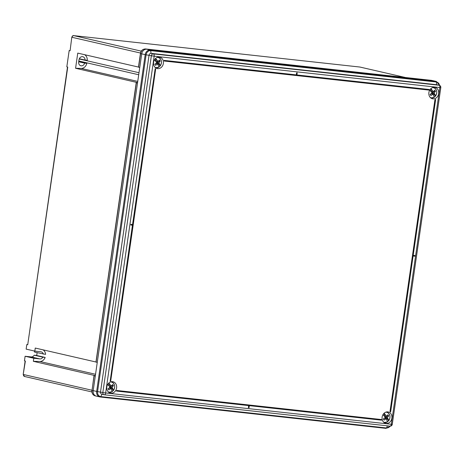 <?xml version="1.0" encoding="UTF-8"?>
<svg xmlns="http://www.w3.org/2000/svg" width="464" height="464" viewBox="0 0 464 464"><rect width="100%" height="100%" fill="white"/><g stroke="black" fill="none" stroke-linecap="round" stroke-linejoin="round"><path stroke-width="0.7" d="M34.104 350.952A3.608 3.039 102.9 0 1 34.632 352.124L45.6 354.368A6.189 5.208 102.9 0 0 43.036 349.844M37.039 352.681A6.189 5.208 -77.1 0 1 36.969 353.945A6.189 5.208 -77.1 0 1 36.586 355.459L45.159 357.425L42.868 357.176A3.608 3.039 102.9 0 1 39.84 358.916L33.791 358.249L33.35 361.311L39.84 361.485A6.189 5.208 102.9 0 0 45.159 357.425M67.5 67.007L27.724 344.746L26.802 344.537L27.498 344.613M70.087 50.756L71.792 37.23L70.087 50.756L69.165 50.547L66.816 66.851L67.738 67.06L27.724 344.746M91.901 390.236L23.432 374.506A1.856 1.56 102.9 0 0 24.575 376.484L23.2 374.425L25.375 361.05L24.453 360.841L25.108 356.253L33.791 358.249M95.184 375.625L33.35 361.311M96.071 362.106L97.254 362.39L137.512 83.033L136.37 82.772L96.071 362.106M136.335 82.673L137.46 82.58M92.005 390.311L94.111 375.718L95.282 376.078L93.189 390.636A5.156 4.338 102.9 0 0 96.355 396.134A5.156 4.338 102.9 0 0 96.773 396.204M95.23 375.62L94.111 375.718M145.557 48.952A1.032 0.557 96.3 0 1 145.597 48.958A1.032 0.557 96.3 0 1 145.632 48.964L150.261 50.025L435.922 81.38A5.156 4.338 -77.1 0 1 436.346 81.449L432.86 80.649A5.156 4.338 102.9 0 0 432.442 80.579L146.775 49.225A5.156 4.338 102.9 0 0 141.717 53.847A5.156 4.338 -77.1 0 1 146.775 49.225L432.442 80.579A5.156 4.338 -77.1 0 1 432.86 80.649L145.412 48.94C142.918 49.045 141.317 50.506 140.615 53.325L138.574 67.17M138.614 67.193L139.757 67.454L141.717 53.847L140.418 53.528L138.458 67.152M26.802 344.537L26.141 349.119L34.817 351.115L35.258 348.052L95.967 362.007M78.747 61.509L86.803 63.359A6.189 5.208 -77.1 0 1 81.194 68.423L75.58 68.266L137.414 82.58M75.58 68.266L77.761 53.116L138.469 67.065M91.976 390.514L91.855 390.549C91.837 393.46 92.957 395.235 95.207 395.867L96.355 396.134A5.156 4.338 -77.1 0 1 93.189 390.636L92.011 390.624C91.884 393.495 93.02 395.258 95.416 395.908M84.599 54.688A6.189 5.208 -77.1 0 1 87.244 60.303L85.069 60.065A3.608 3.039 102.9 0 0 82.812 56.724A3.608 3.039 102.9 0 0 78.979 59.908L78.683 61.95A3.608 3.039 -77.1 0 0 80.898 65.795A3.608 3.039 -77.1 0 0 84.628 63.121L86.803 63.359M43.309 354.119A3.608 3.039 102.9 0 0 41.163 351.828A3.608 3.039 102.9 0 0 40.867 351.782L34.817 351.115M25.108 356.253L31.163 356.92A3.608 3.039 102.9 0 0 34.191 355.18L36.592 355.447M34.191 355.18L42.868 357.176M78.712 61.758L84.628 63.121M79.321 58.742L85.069 60.065M69.861 50.622L69.165 50.547M153.601 62.338A5.823 4.901 -77.1 0 1 159.784 57.194A5.823 4.901 -77.1 0 1 163.369 63.406A5.823 4.901 -77.1 0 1 157.18 68.55A5.823 4.901 -77.1 0 1 153.601 62.338M106.83 386.895A5.823 4.901 -77.1 0 1 113.019 381.756A5.823 4.901 -77.1 0 1 116.597 387.968A5.823 4.901 -77.1 0 1 110.409 393.112A5.823 4.901 -77.1 0 1 106.83 386.895M428.893 92.556A5.823 4.901 -77.1 0 1 435.081 87.412A5.823 4.901 -77.1 0 1 438.66 93.624A5.823 4.901 -77.1 0 1 432.471 98.768A5.823 4.901 -77.1 0 1 428.893 92.556M382.121 417.113A5.823 4.901 -77.1 0 1 388.31 411.974A5.823 4.901 -77.1 0 1 391.889 418.186A5.823 4.901 -77.1 0 1 385.7 423.33A5.823 4.901 -77.1 0 1 382.121 417.113M248.658 405.588L248.368 407.607L249.046 407.705L249.342 405.664L381.599 420.181A6.856 5.771 -77.1 0 1 381.454 419.543L116.719 390.468A6.856 5.771 -77.1 0 1 116.4 391.053L248.82 405.606L248.53 407.647M164.36 61.051L164.198 61.016A6.856 5.771 102.9 0 0 164.053 60.378L296.31 74.895L296.606 72.86L297.122 72.912L296.995 74.988L429.252 89.506A6.856 5.771 102.9 0 0 428.933 90.091L164.36 61.051A6.856 5.771 102.9 0 0 164.215 60.419L164.053 60.378M296.995 74.971L429.252 89.506M130.894 225.023L132.623 225.214L110.154 381.141A6.856 5.771 102.9 0 1 110.71 380.921L155.66 69.003A6.856 5.771 102.9 0 1 155.179 68.672L132.547 224.564L130.819 224.373L130.894 225.023L130.819 224.373M132.455 225.191L110.154 381.141M434.942 99.638L435.104 99.673A6.856 5.771 -77.1 0 0 435.661 99.458L435.499 99.424A6.856 5.771 -77.1 0 1 434.942 99.638L389.992 411.556A6.856 5.771 -77.1 0 1 390.473 411.887L390.636 411.928A6.856 5.771 -77.1 0 0 390.154 411.597L389.992 411.556M414.758 255.536L413.192 255.368L414.758 255.536M101.947 394.243L100.798 396.604A1.032 0.557 96.3 0 1 100.294 397.01A1.032 0.557 96.3 0 1 100.259 397.004A5.156 4.338 -77.1 0 1 99.835 396.935A5.156 4.338 -77.1 0 1 96.669 391.436L93.189 390.636L141.717 53.847L145.203 54.648A5.156 4.338 -77.1 0 1 150.261 50.025A1.032 0.557 96.3 0 1 150.655 50.64A4.64 3.903 102.9 0 0 146.102 54.798L97.573 391.593A4.64 3.903 102.9 0 0 100.798 396.604L386.466 427.959A4.64 3.903 102.9 0 0 390.091 426.143M437.071 84.802A2.065 1.734 102.9 0 0 436.908 84.755A2.065 1.734 102.9 0 0 436.74 84.726L151.073 53.372A2.065 1.734 102.9 0 0 149.048 55.216L100.514 392.005A2.065 1.734 102.9 0 0 101.784 394.209A2.065 1.734 102.9 0 0 101.952 394.238M164.215 60.419L296.473 74.93L296.606 72.86M296.769 72.894L297.285 72.952M381.454 419.543L116.719 390.468M116.882 390.502A6.856 5.771 -77.1 0 1 116.563 391.088M155.179 68.672L132.547 224.564M130.981 224.408L132.71 224.599M435.104 99.673L390.154 411.597M414.92 255.577L414.833 256.186L413.105 256L390.636 411.928M435.661 99.458L413.192 255.386M387.44 421.759A5.411 4.559 -77.1 0 0 387.904 421.382A5.411 4.559 -77.1 0 0 388.507 420.732L388.733 420.61A10.266 3.515 -132.4 0 0 387.312 417.49A10.283 4.292 -32.8 0 0 388.704 415.901A10.231 6.925 -147.8 0 0 387.945 414.723A10.283 4.292 -32.8 0 1 386.547 416.307L384.685 415.877L384.163 415.06M383.426 421.95A5.156 4.338 102.9 0 0 387.446 421.788A10.266 3.515 -132.4 0 0 386.025 418.661A10.283 4.292 -32.8 0 1 384.088 420.123A10.231 0.626 -121.2 0 1 383.328 418.946A10.283 4.292 -32.8 0 0 385.259 417.484A10.266 3.515 -132.4 0 0 382.997 414.625M386.547 416.307A10.266 3.515 -132.4 0 0 384.099 413.238M383.722 415.46L384.598 414.659L383.844 413.494M387.341 421.933L387.341 421.933A5.411 4.559 -77.1 0 1 384.151 422.547A5.411 4.559 -77.1 0 1 384.024 422.518L387.428 421.927M388.629 420.761L388.733 420.61A5.156 4.338 102.9 0 0 389.65 415.025A5.156 4.338 102.9 0 0 385.665 412.218M386.025 418.661L384.279 418.261M387.312 417.49L385.451 417.061L387.167 418.65L386.408 419.34M388.507 420.732L387.167 418.65M385.311 418.499L385.984 417.884M388.704 415.901L386.094 416.469L385.451 417.061M386.094 416.469L385.886 416.156M384.088 420.123L383.577 418.772M434.211 97.196A5.411 4.559 -77.1 0 0 434.669 96.819A5.411 4.559 -77.1 0 0 435.278 96.17L435.505 96.054A10.266 3.515 -132.4 0 0 434.078 92.928A10.283 4.292 -32.8 0 0 435.476 91.344A10.231 6.925 -147.8 0 0 434.716 90.161A10.283 4.292 -32.8 0 1 433.318 91.744L431.456 91.315L430.928 90.497M430.198 97.394A5.156 4.338 102.9 0 0 434.217 97.225A10.266 3.515 -132.4 0 0 432.79 94.105A10.283 4.292 -32.8 0 1 430.859 95.567A10.231 0.626 -121.2 0 1 430.093 94.383A10.283 4.292 -32.8 0 0 432.03 92.922A10.266 3.515 -132.4 0 0 429.763 90.062M433.318 91.744A10.266 3.515 -132.4 0 0 430.865 88.682M430.493 90.898L431.369 90.103L430.615 88.931M434.113 97.376L434.113 97.376A5.411 4.559 -77.1 0 1 430.917 97.985A5.411 4.559 -77.1 0 1 430.795 97.956L434.2 97.365M435.4 96.199L435.505 96.054A5.156 4.338 102.9 0 0 436.421 90.463A5.156 4.338 102.9 0 0 432.436 87.655M432.79 94.105L431.05 93.705M434.078 92.928L432.216 92.498L433.939 94.088L433.179 94.778M435.278 96.17L433.939 94.088M432.083 93.937L432.75 93.328M435.476 91.344L432.86 91.913L432.216 92.498M432.86 91.913L432.657 91.594M430.859 95.567L430.29 94.262M112.143 391.541A5.411 4.559 -77.1 0 0 112.607 391.164A5.411 4.559 -77.1 0 0 113.21 390.514L113.442 390.398A10.266 3.515 -132.4 0 0 112.015 387.272A10.283 4.292 -32.8 0 0 113.413 385.683A10.231 6.925 -147.8 0 0 112.653 384.505A10.283 4.292 -32.8 0 1 111.256 386.089L109.394 385.659L108.866 384.842M108.135 391.732A5.156 4.338 102.9 0 0 112.155 391.57A10.266 3.515 -132.4 0 0 110.728 388.449A10.283 4.292 -32.8 0 1 108.791 389.905A10.231 0.626 -121.2 0 1 108.031 388.728A10.283 4.292 -32.8 0 0 109.968 387.266A10.266 3.515 -132.4 0 0 107.7 384.407M111.256 386.089A10.266 3.515 -132.4 0 0 108.802 383.026M108.431 385.242L109.301 384.447L108.547 383.276M112.05 391.715L112.05 391.715A5.411 4.559 -77.1 0 1 108.854 392.329A5.411 4.559 -77.1 0 1 108.733 392.3L112.131 391.709M113.332 390.543L113.442 390.398A5.156 4.338 102.9 0 0 114.353 384.807A5.156 4.338 102.9 0 0 110.368 382M110.728 388.449L108.982 388.043M112.015 387.272L110.154 386.843L111.87 388.432L111.116 389.122M113.21 390.514L111.87 388.432M110.014 388.281L110.687 387.672M113.413 385.683L110.797 386.257L110.154 386.843M110.797 386.257L110.594 385.938M108.791 389.905L108.28 388.554M158.914 66.978A5.411 4.559 -77.1 0 0 159.378 66.601A5.411 4.559 -77.1 0 0 159.981 65.952L160.213 65.836A10.266 3.515 -132.4 0 0 158.787 62.71A10.283 4.292 -32.8 0 0 160.184 61.126A10.231 6.925 -147.8 0 0 159.419 59.943A10.283 4.292 -32.8 0 1 158.027 61.526L156.165 61.097L155.637 60.285M154.901 67.176A5.156 4.338 102.9 0 0 158.926 67.007A10.266 3.515 -132.4 0 0 157.499 63.887A10.283 4.292 -32.8 0 1 155.562 65.349A10.231 0.626 -121.2 0 1 154.802 64.165A10.283 4.292 -32.8 0 0 156.739 62.704A10.266 3.515 -132.4 0 0 154.471 59.844M158.027 61.526A10.266 3.515 -132.4 0 0 155.573 58.464M155.196 60.685L156.072 59.885L155.318 58.713M158.816 67.158L158.816 67.158A5.411 4.559 -77.1 0 1 155.626 67.767A5.411 4.559 -77.1 0 1 155.498 67.738L158.903 67.147M160.103 65.981L160.213 65.836A5.156 4.338 102.9 0 0 161.124 60.245A5.156 4.338 102.9 0 0 157.139 57.437M157.499 63.887L155.753 63.487M158.787 62.71L156.925 62.28L158.642 63.87L157.888 64.56M159.981 65.952L158.642 63.87M156.786 63.725L157.458 63.11M160.184 61.126L157.569 61.695L156.925 62.28M157.569 61.695L157.366 61.376M155.562 65.349L154.993 64.044M140.505 53.041L72.024 37.306A1.856 1.56 102.9 0 1 73.846 35.641L141.294 51.144M431.23 80.307A1.032 0.557 96.3 0 1 431.265 80.313A1.032 0.557 96.3 0 1 431.3 80.318L435.922 81.38A1.032 0.557 96.3 0 1 436.322 82L150.655 50.64L151.073 53.372L153.387 53.899L439.054 85.26L436.74 84.726L436.322 82A4.64 3.903 102.9 0 1 439.536 85.388M431.711 80.388L145.365 48.935A1.032 0.528 93.1 0 1 145.412 48.94M140.54 53.522L140.453 53.296C141.062 50.559 142.697 49.109 145.365 48.935M93.983 375.747L92.011 390.624M405.147 77.442L359.855 67.036L73.846 35.641A1.549 0.829 96.3 0 0 73.793 35.635L359.809 67.031A1.549 0.829 96.3 0 1 359.855 67.036A1.856 1.56 102.9 0 1 360.012 67.06L405.223 77.453M91.866 391.947L24.575 376.484A1.856 1.56 102.9 0 0 24.725 376.507M360.157 67.106A1.856 1.56 102.9 0 0 360.012 67.06L359.809 67.031A1.549 0.829 96.3 0 0 359.757 67.025M73.689 35.635A1.549 0.829 96.3 0 1 73.793 35.635C73.15 35.27 72.483 35.798 71.792 37.23M79.222 58.98L138.997 72.72M78.822 60.993L138.707 74.756M81.194 68.423L137.744 81.415M39.84 361.485L95.543 374.286M31.163 356.92L39.84 358.916M104.406 394.783L389.934 426.12A2.065 1.108 -83.7 0 0 390.004 426.132A2.065 1.108 -83.7 0 0 391.314 424.334L439.843 87.545L154.176 56.19L105.647 392.979L392.266 424.38L440.8 87.592L439.843 87.545A2.065 1.108 -83.7 0 0 439.054 85.26A2.065 1.734 -77.1 0 1 439.222 85.283L436.908 84.755M96.669 391.436L145.203 54.648L151.363 55.75A2.065 1.734 -77.1 0 1 153.387 53.899A2.065 1.108 -83.7 0 1 154.176 56.19L151.363 55.75L102.834 392.538L96.669 391.436M387.486 425.859L386.466 427.959A1.032 0.557 96.3 0 1 385.961 428.365A1.032 0.557 96.3 0 1 385.926 428.359L100.328 397.01M104.267 394.765A2.065 1.734 -77.1 0 1 104.098 394.736A2.065 1.734 -77.1 0 1 102.834 392.538L105.647 392.979A2.065 1.108 -83.7 0 1 104.336 394.777A2.065 1.108 -83.7 0 1 104.267 394.765M388.728 420.738C390.937 416.689 390.218 413.778 386.576 411.997L386.454 411.968A5.411 4.559 -77.1 0 1 386.576 411.997A5.411 4.559 -77.1 0 1 389.893 415.953M435.499 96.176C437.709 92.127 436.989 89.216 433.341 87.435L433.225 87.406A5.411 4.559 -77.1 0 1 433.341 87.435A5.411 4.559 -77.1 0 1 436.665 91.391M113.436 390.52C115.646 386.471 114.927 383.56 111.279 381.779L111.157 381.75A5.411 4.559 -77.1 0 1 111.279 381.779A5.411 4.559 -77.1 0 1 114.602 385.735M160.202 65.958C162.412 61.909 161.698 58.998 158.05 57.217L157.928 57.194A5.411 4.559 -77.1 0 1 158.05 57.217A5.411 4.559 -77.1 0 1 161.373 61.173M23.2 374.425L25.137 360.998M136.213 82.708L95.955 362.088M96.355 396.134L100.294 397.01L385.961 428.365L390.253 426.149M101.784 394.209L104.098 394.736A2.065 2.065 0 0 0 104.336 394.777L390.004 426.132A2.065 2.065 0 0 0 392.266 424.38M440.8 87.592A2.065 2.065 0 0 0 439.222 85.283M439.686 85.451L436.346 81.449"/></g></svg>

